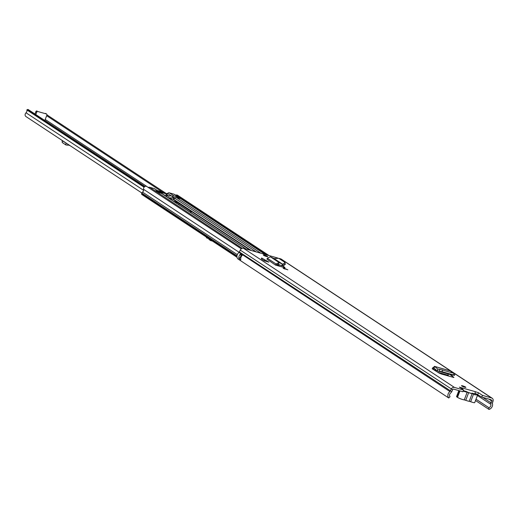 <?xml version="1.0" encoding="UTF-8"?>
<svg xmlns="http://www.w3.org/2000/svg" width="519" height="519" viewBox="0 0 519 519"><rect width="100%" height="100%" fill="white"/><g stroke="black" fill="none" stroke-linecap="round" stroke-linejoin="round"><path stroke-width="0.78" d="M453.755 375.003L442.104 371.701L437.316 370.903L433.962 368.179L433.131 369.372L432.184 368.775L432.71 369.093M454.274 375.354L437.316 370.903L437.861 369.106L439.781 369.307L454.689 373.537M437.861 369.106L437.316 370.903M437.835 369.1L434.682 366.505L433.962 368.179L433.508 368.458L432.703 367.815L432.217 368.782M450.505 370.994L434.403 366.349L450.239 370.845L452.263 372.648M434.682 366.505L432.703 367.815M275.459 265.073L266.935 259.156L275.459 265.073L283.724 267.415A2.556 0.357 20.8 0 0 284.957 267.564A2.556 0.357 20.8 0 0 284.659 267.246L282.589 265.884M268.874 262.121L261.654 258.001L268.874 262.121L264.327 260.83L264.651 259.974M261.654 258.001L261.329 258.851L264.327 260.83M474.937 395.03L475.216 391.644L478.466 392.74L482.475 395.381L481.814 397.113L490.955 399.701A1.038 0.869 123.4 0 1 491.467 400.817L488.892 399.117M492.473 403.049L490.896 402.77A2.9 2.439 -56.6 0 0 490.851 404.333A2.537 2.134 123.4 0 1 488.846 407.675L488.982 409.407A4.405 3.704 123.4 0 0 492.46 403.607A1.038 0.869 -56.6 0 1 492.473 403.049L493.05 401.103A2.9 2.439 123.4 0 0 492.187 398.242A2.9 2.439 123.4 0 0 491.61 397.976L482.475 395.381M454.248 373.213L281.285 259.137A2.9 2.439 123.4 0 0 280.708 258.871L278.768 258.313L274.084 258.553L282.544 264.132L282.719 265.851L283.964 265.475L285.074 264.08M277.71 258.021L243.554 248.329A2.9 2.439 123.4 0 0 240.252 250.106L239.376 251.975A1.038 0.869 -56.6 0 1 239.006 252.429A4.405 3.704 123.4 0 0 237.832 258.877L448.74 397.982L450.031 396.659A2.537 2.134 123.4 0 1 450.713 392.941A2.9 2.439 -56.6 0 0 451.751 391.663L452.62 389.795A1.038 0.869 123.4 0 1 453.801 389.159L462.942 391.754L463.597 390.029L454.456 387.434A2.9 2.439 123.4 0 0 451.154 389.211L450.284 391.079A1.038 0.869 -56.6 0 1 449.915 391.534A4.405 3.704 123.4 0 0 448.74 397.982M463.597 390.029L459.373 387.155L461.904 387.862L461.586 388.699M461.748 385.98A2.329 0.324 -159.2 0 1 461.482 385.695A2.329 0.324 -159.2 0 1 463.175 386.006A2.329 0.324 -159.2 0 1 465.575 387.064A2.329 0.324 -159.2 0 1 465.841 387.349A2.329 0.324 -159.2 0 1 464.148 387.044A2.329 0.324 -159.2 0 1 461.748 385.98M263.613 255.303A2.329 0.324 -159.2 0 1 263.347 255.011A2.329 0.324 -159.2 0 1 265.04 255.322A2.329 0.324 -159.2 0 1 267.441 256.386A2.329 0.324 -159.2 0 1 267.707 256.671A2.329 0.324 -159.2 0 1 266.013 256.36A2.329 0.324 -159.2 0 1 263.613 255.303M283.899 268.135L287.85 269.822L283.102 268.278L283.899 268.135L283.718 268.615M449.85 374.465L453.937 377.404M453.658 377.449L441.448 374.03L438.853 372.953L433.131 369.372M475.449 393.48L481.814 397.113M280.065 266.377L277.548 264.716L277.671 264.392M447.631 375.101L449.285 376.256M482.689 397.359L490.896 402.77L491.467 400.817L493.05 401.103M488.846 407.675L476.014 399.208M488.982 409.407L475.521 400.519M241.367 255.342A2.537 2.134 123.4 0 0 240.518 257.651A1.661 1.395 123.4 0 0 238.922 258.514A4.405 3.704 -56.6 0 1 240.667 253.836L242.542 255.076A4.405 3.704 123.4 0 0 240.797 259.753L240.797 259.753M238.922 258.514L240.784 259.85A1.557 1.304 123.4 0 1 240.81 259.805M462.903 389.568L461.904 387.862L475.216 391.644M462.682 388.737L462.319 389.185M240.861 257.729L240.712 257.69A1.661 1.395 123.4 0 0 240.518 257.651M285.34 264.443L284.905 262.361L283.789 263.756L282.459 264.145L273.941 258.527L270.36 256.801L279.099 262.562L276.095 264.009L275.693 264.937L277.191 265.462A2.076 1.745 -56.6 0 1 277.146 265.553M270.36 256.801L267.33 258.228L266.935 259.156M284.905 262.361L278.807 258.339M282.719 265.851L281.59 265.793L282.459 264.145L279.099 262.562L278.229 264.21L281.59 265.793M277.191 265.462L278.229 264.21M437.757 372.272L447.709 375.12L437.835 372.318M447.566 375.055L448.993 373.92M475.093 393.986L472.05 393.123A3.627 0.506 -159.2 0 1 472.147 393.396A3.627 0.506 -159.2 0 1 469.734 392.935A3.627 0.506 -159.2 0 1 466.244 391.475L463.357 390.658M463.214 391.041A4.146 0.577 20.8 0 0 467.178 392.215L468.663 392.636A4.146 0.577 20.8 0 0 472.147 393.623L473.588 394.031A4.171 0.584 20.8 0 0 477.636 394.946A4.171 0.584 20.8 0 0 477.162 394.44L476.695 394.135A4.146 0.577 20.8 0 0 475.586 393.525M473.588 394.031L470.675 401.706A4.171 0.584 20.8 0 0 474.716 402.627L477.636 394.946M470.675 401.706L469.228 401.297L472.147 393.623M468.663 392.636L465.744 400.311A4.146 0.577 20.8 0 0 469.228 401.297M465.744 400.311L464.258 399.889L467.178 392.215M458.828 390.586L456.564 396.548A4.146 0.577 20.8 0 0 457.038 397.061L457.511 397.366A4.146 0.577 20.8 0 0 460.859 398.929A4.146 0.577 20.8 0 0 464.258 399.889M212.453 241.088L210.377 240.492L208.878 239.253L209.125 238.889M144.47 186.814L27.397 109.593L26.839 109.905L144.074 187.229M27.397 109.593A1.038 0.869 -56.6 0 1 28.279 109.6L144.905 186.516M141.856 192.997L25.95 116.548A2.485 2.089 -56.6 0 1 26.028 112.785A2.537 2.134 123.4 0 0 26.839 109.905M46.937 114.868A1.038 0.869 -56.6 0 1 47.041 114.926L165.73 193.204M44.829 120.512L46.866 115.153A1.038 0.869 123.4 0 0 46.379 113.953L37.887 111.54A1.038 0.869 123.4 0 0 36.674 112.26L35.798 114.556M36.674 112.26L35.83 111.702L34.955 114.005M46.379 113.953L37.887 111.54M45.536 113.395A1.038 0.869 -56.6 0 1 45.912 113.642M35.83 111.702A1.038 0.869 -56.6 0 1 37.044 110.988M62.319 142.576L62.163 140.584L62.235 142.511L65.9 144.944L67.924 145.19L68.729 144.762M68.625 145.106L70.26 145.768M68.605 145.093L68.67 144.723M66.711 143.426L62.332 140.818M206.251 236.995A2.381 1.246 -74.2 0 0 206.834 237.981L208.716 238.623M208.638 238.772L208.878 239.253M207.529 238.299L207.652 237.923M163.355 194.528L163.576 194.586A12.839 10.795 123.4 0 0 163.738 194.774A2.329 0.324 -159.2 0 1 165.905 195.942A2.329 0.324 -159.2 0 1 165.853 195.981M250.145 250.197L173.112 199.393A0.519 0.435 123.4 0 0 173.567 199.257L174.721 198.148A2.076 1.745 -56.6 0 1 176.557 197.609L179.198 198.355A2.64 0.37 20.8 0 0 180.463 198.524L180.469 198.505M245.974 249.016L161.772 193.483A2.076 1.745 123.4 0 0 161.364 193.295L158.723 192.543A2.64 0.37 -159.2 0 1 156.453 191.712L155.071 190.797A2.64 0.37 -159.2 0 1 156.336 190.966L158.97 191.719A2.076 1.745 -56.6 0 1 159.385 191.907A2.076 1.745 -56.6 0 1 160.053 192.925M175.409 195.086L176.745 194.982A2.31 1.94 -56.6 0 1 177.615 195.254L269.05 255.562M142.154 194.683A1.038 0.869 -56.6 0 1 141.674 193.483L141.817 193.1A1.972 1.654 -56.6 0 1 142.524 192.121A2.589 2.18 123.4 0 0 143.575 189.299A2.31 1.94 123.4 0 1 144.431 186.846A2.31 1.94 123.4 0 1 146.767 186.477L241.361 248.77M159.385 191.907L154.578 188.741A2.076 1.745 123.4 0 0 154.169 188.546L149.764 187.301A2.589 2.18 123.4 0 0 148.324 187.411M265.352 254.518L179.081 197.609A2.64 0.37 20.8 0 0 176.804 196.779L174.17 196.033A2.076 1.745 123.4 0 0 172.353 196.552M166.891 194.015L167.527 193.405A2.076 1.745 -56.6 0 1 169.363 192.86L173.768 194.112A2.589 2.18 -56.6 0 1 174.287 194.346L265.631 254.595M266.111 254.732L175.435 194.93M155.058 190.823L149.764 187.301M173.372 201.132A5.287 0.733 -159.2 0 1 179.12 203.643L190.739 211.304A5.287 0.733 -159.2 0 1 191.349 211.953A5.287 0.733 -159.2 0 1 189.669 211.882M173.112 199.393L168.934 198.206M167.514 194.087L159.729 192.225M162.032 192.802L159.936 192.14M167.715 197.402A12.839 10.795 123.4 0 0 173.768 197.48L175.098 197.856M157.341 190.557A14.759 2.057 -159.2 0 1 166.8 193.606L167.163 193.756M165.289 193.587L165.431 193.198L166.275 193.756L165.431 193.613L162.116 192.581M162.564 192.653L164.062 192.711L163.894 193.152M158.321 191.083L160.754 191.628L160.475 192.348M173.768 197.48L171.38 195.903L172.704 196.279M163.576 194.586L159.975 192.672M165.327 195.825L171.38 195.903M158.691 191.239L158.289 191.187M160.754 191.628L161.558 192.017M161.104 192.03L160.929 192.484L161.104 192.036L161.798 192.413M162.681 192.341L161.857 192.257M165.431 193.198L164.062 192.711M162.486 192.925L162.875 193.029M160.15 191.946L159.061 191.693M454.041 373.155L453.625 374.965M442.519 369.885L442.104 371.701M439.781 369.307L439.366 371.124M491.61 397.976L454.904 373.764M453.93 373.122L280.708 258.871M454.456 387.434L243.554 248.329M240.252 250.106L452.62 389.795M239.376 251.975L451.751 391.663M490.851 404.333L477.435 395.484M447.521 375.756L445.691 374.549M449.915 391.534L239.006 252.429M478.466 392.74L477.811 394.466M240.667 253.836L240.479 254.329A0.623 0.525 123.4 0 0 240.771 255.05L241.037 255.121M242.178 255.413L240.615 254.381L240.848 253.759M239 258.676A1.557 1.304 -56.6 0 1 240.719 257.813L240.835 257.846M241.925 255.685L240.855 254.985A0.519 0.435 -56.6 0 1 240.615 254.381L240.479 254.329M284.659 267.246L284.529 267.603M283.789 263.756L283.964 265.475M267.33 258.228L276.095 264.009L277.587 264.534M284.834 268.401L284.607 269.004M434.714 368.801L433.508 368.458M436.693 370.43L433.274 369.463M459.964 390.911L457.511 397.366M457.038 397.061L459.432 390.762M210.565 240.55L210.896 240.063M144.95 186.49L44.848 120.466M143.594 190.33L26.028 112.785M162.415 192.043L46.658 115.698M147.24 186.743L45.231 119.461M67.924 145.19L67.937 144.237M65.9 144.944L65.913 143.179M260.947 253.266L176.557 197.609M242.295 248.329L156.453 191.712M245.753 248.951L161.364 193.295M268.258 255.342L176.745 194.982M241.063 257.113L240.569 256.788M237.313 254.641L142.524 192.121M239.136 252.318L143.575 189.299M158.97 191.719L154.169 188.546M174.17 196.033L169.363 192.86M171.335 195.916L167.527 193.405M179.081 197.609L173.768 194.112M168.448 196.312L165.918 194.644M169.077 196.292L166.372 194.508M241.296 248.822L146.767 186.477M236.995 255.873L141.817 193.1M236.962 256.334L141.674 193.483M174.352 198.505L173.787 198.135M256.282 251.942L174.721 198.148M251.313 250.528L173.567 199.257M156.336 190.966L156.109 191.563M179.12 203.643L178.731 204.668M190.739 211.304L190.467 212.037M454.547 375.328L454.962 373.518M492.187 398.242L454.929 373.667M240.751 254.933L241.912 255.698M452.503 375.218L437.283 370.897M174.112 198.732L173.009 198.005M46.587 114.05L45.743 113.492M237.06 257.314L141.953 194.586"/></g></svg>
